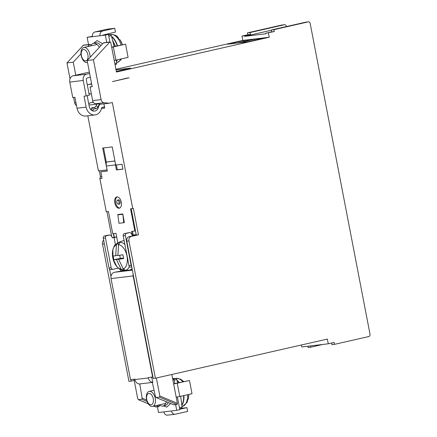 <?xml version="1.0" encoding="UTF-8"?>
<svg xmlns="http://www.w3.org/2000/svg" width="437" height="437" viewBox="0 0 437 437"><rect width="100%" height="100%" fill="white"/><g stroke="black" fill="none" stroke-linecap="round" stroke-linejoin="round"><path stroke-width="0.66" d="M124.146 240.612A15 8.489 -102.8 0 0 123.769 240.645A15 8.489 -102.8 0 0 123.272 240.727A15 8.489 -102.8 0 0 123.119 240.765M129.778 270.017A15 8.489 -102.8 0 0 129.931 269.984A15 8.489 -102.8 0 0 132.127 268.864M129.401 266.586A14.366 8.128 77.2 0 1 124.845 270.465A14.366 8.128 77.2 0 1 124.643 270.487C121.295 270.066 119.525 269.553 119.323 268.946L116.816 266.641L112.965 258.573L112.899 249.412L114.133 246.304C114.03 245.676 115.417 244.43 118.29 242.568L122.278 241.011A15 8.489 77.2 0 1 122.966 240.798A15 8.489 77.2 0 1 123.458 240.716A15 8.489 77.2 0 1 124.157 240.678M132.094 268.689A15 8.489 77.2 0 1 129.625 270.055A15 8.489 77.2 0 1 129.128 270.142A15 8.489 77.2 0 1 128.915 270.164L124.643 270.487M122.819 268.291L123.234 270.459A14.246 8.057 -102.8 0 0 124.343 270.454A14.246 8.057 -102.8 0 0 125.403 270.197L123.305 268.941A12.564 7.107 77.2 0 0 126.959 256.038A12.564 7.107 77.2 0 0 118.618 244.578L117.859 255.498A23.888 1.169 -10.9 0 0 122.928 254.755L123.655 258.524A23.888 1.169 169.1 0 1 118.585 259.267L123.305 268.941M118.618 244.578L120.071 242.508A14.246 8.057 -102.8 0 0 118.962 242.513A14.246 8.057 -102.8 0 0 117.903 242.77L118.405 245.386M123.234 270.459L121.136 269.197A12.564 7.107 77.2 0 1 112.79 257.737A12.564 7.107 77.2 0 1 116.444 244.84L117.903 242.77M121.136 269.197L116.417 259.529A23.888 1.169 169.1 0 1 113.86 259.698L113.134 255.929A23.888 1.169 -10.9 0 0 115.69 255.754L116.444 244.84M123.562 258.136L118.585 259.267M116.417 259.529L122.524 258.371M117.832 255.268L115.69 255.754M119.7 255.241L120.312 258.409L113.86 259.698M122.48 258.147L120.312 258.409M116.471 61.18A15 8.489 -102.8 0 0 117.127 59.864M117.16 45.836A15 8.489 -102.8 0 0 113.352 38.445A15 8.489 -102.8 0 0 111.686 36.741M112.659 40.259L112.822 40.756M117.471 45.765A15 8.489 -102.8 0 0 113.664 38.374A15 8.489 -102.8 0 0 111.566 36.326M116.51 61.535A15 8.489 -102.8 0 0 117.438 59.793M120.077 39.838L122.333 44.661A12.684 7.178 -102.8 0 0 120.186 40.046L119.077 39.264A14.186 8.024 -102.8 0 0 118.088 37.926A14.186 8.024 -102.8 0 0 117.029 36.779L118.137 37.56L118.405 38.325M121.076 44.945A14.399 8.145 -102.8 0 0 117.444 37.926A14.399 8.145 -102.8 0 0 111.107 34.457C114.123 34.567 116.373 35.463 117.853 37.145L118.137 37.56M112.866 41.051L115.319 46.256M108.513 34.813L110.506 34.61L111.375 35.665L114.183 46.513M116.346 60.038L116.679 63.207L116.28 64.408L115.046 64.692M87.509 62.42A7.691 4.354 77.2 0 1 87.236 62.496A7.691 4.354 77.2 0 1 83.489 60.699A7.691 4.354 77.2 0 1 80.954 52.806A7.691 4.354 77.2 0 1 83.817 47.496A7.691 4.354 77.2 0 1 87.564 49.294A7.691 4.354 77.2 0 1 90.093 57.307M83.106 59.476A5.768 3.267 77.2 0 1 81.561 51.473A5.768 3.267 77.2 0 1 86.165 50.921A5.768 3.267 77.2 0 1 87.706 58.924A5.768 3.267 77.2 0 1 83.106 59.476M181.836 405.072A15 8.489 -102.8 0 0 182.726 403.149A15 8.489 -102.8 0 0 183.611 395.622M178.979 382.659A15 8.489 -102.8 0 0 177.051 380.632M173.265 378.77A15 8.489 -102.8 0 0 172.653 378.715M181.371 401.09L181.421 401.477M181.874 405.427A15 8.489 -102.8 0 0 183.037 403.078A15 8.489 -102.8 0 0 183.922 395.556M179.29 382.588A15 8.489 -102.8 0 0 176.936 380.223M173.713 378.721A15 8.489 -102.8 0 0 172.637 378.644L176.477 378.349L180.689 379.234L183.758 381.572M187.369 401.516L186.665 402.838A14.186 8.024 -102.8 0 0 187.244 401.499A14.186 8.024 -102.8 0 0 187.686 399.986L188.385 398.664A12.684 7.178 -102.8 0 0 188.735 394.458L188.352 399.03M146.799 393.923A7.691 4.354 77.2 0 1 149.186 391.388A7.691 4.354 77.2 0 1 154.256 395.321A7.691 4.354 77.2 0 1 154.988 403.859A7.691 4.354 77.2 0 1 152.6 406.394A7.691 4.354 77.2 0 1 147.531 402.455A7.691 4.354 77.2 0 1 146.799 393.923M180.672 396.293L182.049 407.098L181.645 408.3L179.667 408.753L181.612 408.305M172.675 378.83L175.876 378.502L176.745 379.556L177.701 382.954M146.93 395.37A5.768 3.267 77.2 0 1 151.53 394.819A5.768 3.267 77.2 0 1 153.07 402.821A5.768 3.267 77.2 0 1 148.471 403.373A5.768 3.267 77.2 0 1 146.93 395.37M107.098 169.884L102.673 148.05L112.216 146.908L115.701 165.017L121.994 164.263L122.934 169.168L116.428 169.949L115.461 164.924A7.691 6.331 -96.8 0 1 115.297 162.914M129.188 77.791L112.489 81.593L127.364 78.01M106.355 162.488L103.558 147.946M115.931 69.297L242.786 40.422L241.951 36.085L244.556 35.768L244.66 36.337L265.915 33.791L265.805 33.223L274.289 31.573L273.923 29.689L308.254 21.872A1.923 1.584 -96.8 0 1 308.391 21.85A1.923 1.584 -96.8 0 1 310.166 23.407L370.03 334.289A1.923 1.584 -96.8 0 1 368.85 336.528L334.518 344.345L331.912 344.656L331.601 343.04M310.417 345.935L310.658 347.202L308.058 347.513L307.812 346.246M322.692 344.465L310.658 347.202M131.198 208.706L136.268 235.051L129.155 236.674A3.846 3.168 83.2 0 0 126.79 241.148L153.234 378.48L155.403 378.218L128.959 240.891A3.846 3.168 -96.8 0 1 131.324 236.412L138.436 234.795L133.351 208.383L132.733 208.525L112.32 102.504L109.223 103.208L104.099 102.733A3.846 3.168 -96.8 0 1 101.105 99.609L93.431 59.738L109.736 42.16A0.77 0.634 -96.8 0 1 110.79 42.597L116.455 72.029L269.247 37.249L268.411 32.912M173.686 404.738L177.061 404.504L177.395 403.351L171.834 374.482M156.37 378L159.833 395.977L159.5 397.135L156.173 397.533L155.425 396.55L152.355 382.501L152.792 382.446L151.77 377.147M120.831 271.071L120.563 269.667M114.33 237.307L113.615 233.587M114.079 237.357L113.363 233.62M132.373 270.153L114.357 272.311A5.386 4.436 83.2 0 0 110.976 276.55L109.534 269.077A1.923 1.584 83.2 0 0 110.785 269.574A1.923 1.584 83.2 0 0 110.916 269.553M114.357 272.311L121.939 270.935A1.54 1.267 83.2 0 0 122.682 270.372M152.945 376.973L148.296 377.563L148.372 377.939L134.924 379.551A5.386 4.436 83.2 0 0 139.321 383.937L139.774 384.008L142.14 398.14L141.79 399.254L138.463 399.653L137.71 398.631L134.208 380.425L131.111 381.13L130.827 379.655M134.208 380.425L133.984 379.278M155.698 406.891L159.079 406.661L159.314 404.864M139.774 384.008L140.517 383.839M152.355 382.501L152.781 382.402M103.924 103.848L104.733 108.048L101.51 108.431M109.736 42.16L103.449 42.913L87.138 60.492L92.191 86.717L90.022 86.979L92.649 100.625A3.846 3.168 -96.8 0 0 95.643 103.744L100.767 104.225L109.223 103.208M90.022 86.979L92.147 86.493M334.518 344.345L334.152 342.455L328.274 343.793L327.368 339.079L155.403 378.218M103.651 240.208A3.846 3.168 -96.8 0 0 102.498 244.059L128.942 381.392L131.111 381.13M286.366 26.575L286.306 26.269A1.923 1.584 -96.8 0 0 284.531 24.707A1.923 1.584 -96.8 0 0 284.4 24.734L250.068 32.546L250.428 34.436L247.828 34.747L247.462 32.857L281.794 25.046A1.923 1.584 -96.8 0 1 281.931 25.024A1.923 1.584 -96.8 0 1 282.067 25.013M139.321 383.937A5.386 4.436 83.2 0 0 139.895 383.91L152.775 382.37M139.343 384.057L140.086 383.888M115.423 244.54L114.079 237.559L116.712 237.078L115.985 233.303L112.73 233.697L108.442 211.437L106.273 211.694L99.887 178.542L100.406 176.537L99.314 170.84M106.885 169.933L98.429 170.949L87.804 115.789M76.519 105.546A3.846 3.168 -96.8 0 1 74.645 102.782L73.618 97.44M70.018 78.753L66.97 62.912L83.276 45.328L89.569 44.574A0.77 0.634 -96.8 0 1 90.617 45.016L90.617 44.995M89.907 44.394L83.62 45.148A0.77 0.634 83.2 0 0 83.276 45.328M241.951 36.085L247.828 34.747M328.274 343.793L301.82 346.967L301.437 344.979M111.719 236.619L106.907 211.617M174.008 404.87L156.014 397.506L173.85 404.848M148.247 403.761L138.305 399.631L148.285 403.821M247.462 32.857L250.068 32.546M101.695 176.379L100.406 176.537M114.936 161.035L106.453 162.051A7.691 6.331 83.2 0 0 106.355 166.016L107.322 171.042L100.816 171.817L102.061 178.28L99.887 178.542M244.556 35.768L250.428 34.436M244.66 36.337L271.372 30.257M305.922 22.15A1.923 1.584 83.2 0 0 305.785 22.161A1.923 1.584 83.2 0 0 305.654 22.183L308.254 21.872M265.805 33.223L271.683 31.885L271.322 30L305.654 22.183M103.449 42.913A0.77 0.634 -96.8 0 1 103.793 42.728L110.08 41.974M254.684 39.199L238.405 42.908L248.085 41.744L264.363 38.041L254.684 39.199L254.733 40.231M237.242 43.044L253.52 39.341L243.841 40.499L227.562 44.208L237.242 43.044M243.89 41.531L243.841 40.499M116.329 71.378L130.581 68.134L116.045 69.876M242.786 40.422L269.247 37.249M271.683 31.885L274.289 31.573M273.923 29.689L271.322 30M136.268 235.051L138.436 234.795M132.482 231.326L133.192 235.008L132.324 235.204L131.597 231.435L134.853 231.042L130.565 208.782L132.733 208.525M124.359 222.641L122.797 213.933L117.799 214.534L118.968 223.285L124.359 222.641L118.968 223.285M116.963 196.901A5.768 3.267 77.2 0 1 121.273 202.003A5.768 3.267 77.2 0 1 119.334 208.187A5.768 3.267 77.2 0 1 119.143 208.225A5.768 3.267 77.2 0 1 114.833 203.123A5.768 3.267 77.2 0 1 116.772 196.94A5.768 3.267 77.2 0 1 116.963 196.901M87.138 60.492L93.431 59.738M151.453 377.186L151.464 377.235A1.54 1.267 -96.8 0 0 151.967 378.163M110.976 276.55A5.386 4.436 83.2 0 0 111.042 278.582L130.516 379.693L134.853 379.174L134.924 379.551M111.042 278.582L133.165 275.927L152.633 377.044M152.764 382.326A5.386 4.436 -96.8 0 1 148.372 377.939M133.165 275.927A5.386 4.436 -96.8 0 1 133.094 273.901M172.817 379.589L174.024 379.447L174.822 383.593L189.472 380.507L173.669 384.003M177.4 396.987L179.836 409.627L176.745 410.332L175.652 404.673M172.844 379.715L174.024 379.447M157.435 406.858L158.527 412.517L163.837 411.878A4.037 3.327 83.2 0 0 167.568 415.15L175.155 414.238A4.037 3.327 -96.8 0 1 171.43 410.971L176.745 410.332M173.642 383.866L174.822 383.593M119.754 208.039A5.768 3.267 77.2 0 1 115.734 203.09A5.768 3.267 77.2 0 1 117.214 196.89M112.402 237.706A5.768 0.284 169.1 0 1 114.794 237.215L116.69 236.985M133.192 235.008L135.967 234.674L136.049 235.101M135.967 234.674A5.768 0.284 169.1 0 1 134.033 235.166L132.487 235.521L131.16 233.413A1.923 1.584 83.2 0 0 129.68 232.621A1.923 1.584 83.2 0 0 129.549 232.642L126.572 233.32A1.923 1.584 83.2 0 0 125.392 235.559L131.127 265.363A1.923 1.584 83.2 0 0 131.657 266.428M134.853 231.042L135.47 230.9M122.917 169.075L117.296 169.753L116.368 164.935M116.428 169.949L117.296 169.753M107.305 170.949L100.816 171.817M181.743 408.262L186.932 407.639L179.765 409.267M107.699 235.264A1.923 1.584 83.2 0 0 107.562 235.27A1.923 1.584 83.2 0 0 107.426 235.297L104.454 235.975A1.923 1.584 83.2 0 0 103.269 238.209L109.01 268.018A1.923 1.584 83.2 0 0 109.534 269.077M132.34 235.292L132.668 235.193L132.351 235.308M159.434 404.837A9.619 5.441 -102.8 0 0 162.722 406.044A9.619 5.441 -102.8 0 0 163.039 405.989A9.619 5.441 -102.8 0 0 166.333 401.756M186.932 407.639L187.659 411.408L175.439 414.189A4.037 3.327 -96.8 0 1 175.155 414.238M176.209 397.206L179.798 396.49L177.253 383.287M189.472 380.507L192.012 393.71L179.798 396.49M123.737 222.712L122.797 213.933M118.252 268.116L113.085 269.29A1.923 1.584 -96.8 0 1 112.954 269.312A1.923 1.584 -96.8 0 1 111.178 267.755L109.01 268.018M103.269 238.209L105.437 237.952L111.178 267.755M105.437 237.952A1.923 1.584 -96.8 0 1 106.623 235.712L109.594 235.035A1.923 1.584 -96.8 0 1 109.731 235.013A1.923 1.584 -96.8 0 1 111.206 235.805L112.533 237.914L114.079 237.559M126.572 233.32L124.403 233.582A1.923 1.584 83.2 0 0 123.223 235.822L128.959 265.625A1.923 1.584 83.2 0 0 130.734 267.182A1.923 1.584 83.2 0 0 130.871 267.16M124.403 233.582L129.549 232.642M106.453 162.051L114.92 160.953M95.02 114.926L85.909 116.018A9.619 7.915 -96.8 0 1 77.032 108.229L74.924 97.287L72.755 97.544L69.778 82.08L83.227 80.468L86.204 95.932L84.035 96.195L86.144 107.136A9.619 7.915 83.2 0 0 95.02 114.926A9.619 7.915 83.2 0 0 95.692 114.805A9.619 7.915 -96.8 0 0 101.608 107.994A0.77 0.634 -96.8 0 1 102.083 107.447L104.509 106.896M93.212 102.105L91.104 102.58A6.233 5.129 83.2 0 0 88.76 103.968M90.557 109.321L91.027 109.266L91.863 107.682L94.25 107.398A1.923 0.836 -51.2 0 0 96.173 105.683L97.014 104.088A6.233 5.129 -96.8 0 1 97.129 103.886M97.85 107.027L98.516 106.945A4.616 3.802 -96.8 0 1 100.226 104.175M92.207 110.67L92.704 110.61L93.54 109.031L95.927 108.742A1.923 0.836 -51.2 0 0 97.844 107.032L98.691 105.432A3.846 3.168 -96.8 0 1 99.887 104.143M98.516 106.945A5.768 4.752 -96.8 0 1 94.966 111.036A5.768 4.752 -96.8 0 1 94.561 111.107A5.768 4.752 -96.8 0 1 89.235 106.431L87.171 95.714M93.54 109.031L91.863 107.682M92.704 110.61L91.027 109.266M90.366 77.262L87.263 77.972A1.54 1.267 -96.8 0 0 86.318 79.763L89.295 95.228L86.204 95.932M83.227 80.468A5.386 4.436 -96.8 0 1 86.537 74.197L73.094 75.809A5.386 4.436 83.2 0 0 69.778 82.08M73.094 75.809L89.372 72.105M89.64 73.492L86.537 74.197M105.344 35.124L108.436 34.419L100.029 35.763L105.344 35.124L106.743 42.378M88.525 44.558L87.127 37.309L100.029 35.763A4.037 3.327 -96.8 0 1 102.515 31.06L94.927 31.972A4.037 3.327 83.2 0 0 92.442 36.67M90.907 45.421L90.82 44.973M87.127 37.309L92.387 36.342M108.436 34.419L109.9 41.996M75.77 75.202L73.258 62.158L80.976 53.838M87.668 46.617L89.569 44.574M91.694 84.133L88.225 84.549A4.998 4.119 83.2 0 0 87.307 84.904M88.225 84.549L91.623 83.778M114.237 60.497L115.881 60.142L113.341 46.939L111.692 47.289M103.127 35.058L115.461 32.054L114.734 28.279L102.515 31.06M73.258 62.158L66.97 62.912M113.341 46.939L125.556 44.159L128.101 57.362L115.881 60.142M94.927 31.972L107.141 29.192L114.734 28.279M90.65 45.94A9.619 5.441 77.2 0 1 93.403 43.339A9.619 5.441 77.2 0 1 99.297 47.382M125.556 44.159L111.654 47.092M88.88 93.065A4.998 4.119 83.2 0 0 91.409 94.184M104.716 107.955L101.537 108.338M117.34 200.403A1.923 1.087 77.2 0 1 117.613 200.299A1.923 1.087 77.2 0 1 119.061 202.058A1.923 1.087 77.2 0 1 118.34 204.074A1.923 1.087 77.2 0 1 118.176 204.068A1.923 1.087 77.2 0 1 116.919 202.429A1.923 1.087 77.2 0 1 117.34 200.403L118.099 199.906A2.245 1.273 77.2 0 1 118.422 199.785A2.245 1.273 77.2 0 1 120.109 201.839A2.245 1.273 77.2 0 1 119.268 204.194A2.245 1.273 77.2 0 1 119.077 204.188A2.245 1.273 77.2 0 1 118.886 204.145M118.29 242.568A14.366 8.128 77.2 0 1 119.421 242.284A14.366 8.128 77.2 0 1 124.911 244.605M121.552 58.853L120.88 59.842L117.477 62.442A14.399 8.145 -102.8 0 0 120.82 59.022M120.612 59.427A12.684 7.178 -102.8 0 0 121.076 58.962M108.791 36.249L111.375 35.665M116.679 63.207L114.838 63.622M110.506 34.61L108.562 35.053M115.046 64.687L116.247 64.414M187.2 402.248L182.846 406.334A14.399 8.145 -102.8 0 0 186.654 401.794A14.399 8.145 -102.8 0 0 187.517 394.737M182.786 381.796A14.399 8.145 -102.8 0 0 176.477 378.349M183.655 381.599A12.684 7.178 -102.8 0 0 180.607 379.709M182.049 407.098L179.46 407.688M176.745 379.556L174.155 380.146M175.876 378.502L172.801 379.201M142.14 398.14L146.706 400.095M158.352 405.083L159.429 405.547M126.79 241.148L128.959 240.891M159.833 395.977L177.395 403.351M102.498 244.059L104.35 243.835M156.025 407.027L153.846 406.11M141.79 399.254L147.154 401.554M156.424 405.52L159.079 406.661M159.5 397.135L177.061 404.504M95.643 103.744L104.099 102.733M281.794 25.046L284.4 24.734M92.649 100.625L101.105 99.609M129.155 236.674L131.324 236.412M106.355 166.016L115.461 164.924M117.804 242.775L116.712 237.078M121.939 270.935L127.517 270.268M129.991 269.973L132.285 269.695M134.033 235.166L134.104 235.543M171.43 410.971L163.837 411.878M163.236 405.946L166.797 407.087L170.643 403.526M163.039 405.989L165.208 405.498A9.619 5.441 -102.8 0 0 168.13 402.493M122.841 214.267L117.859 214.867M106.623 235.712L104.454 235.975M109.594 235.035L107.426 235.297M123.223 235.822L125.392 235.559M131.127 265.363L128.959 265.625M91.104 102.58L93.354 102.313M88.968 105.049L97.014 104.088M86.144 107.136L77.032 108.229M97.844 107.032L96.173 105.683M94.25 107.398L95.927 108.742M102.657 43.76L97.074 40.554L93.6 43.296M100.778 45.787A9.619 5.441 -102.8 0 0 95.889 42.793A9.619 5.441 -102.8 0 0 95.572 42.848L93.403 43.339M75.956 102.624L74.645 102.782M129.931 269.984L129.625 270.055M123.272 240.727L122.966 240.798M111.107 34.457L108.485 34.654M117.477 62.442L116.635 62.77M112.773 40.685L115.477 46.218M83.817 47.496L96.533 44.601M87.236 62.496L87.515 62.436M182.846 406.334L182.005 406.661M149.186 391.388L154.053 390.279M152.6 406.394L165.317 403.498M155.867 407L153.78 406.126M281.931 25.024L284.531 24.707M305.785 22.161L308.391 21.85M112.954 269.312L110.785 269.574M109.731 235.013L107.562 235.27M127.511 232.883L129.68 232.621M130.734 267.182L131.777 267.056M118.176 204.068L119.077 204.188"/></g></svg>
